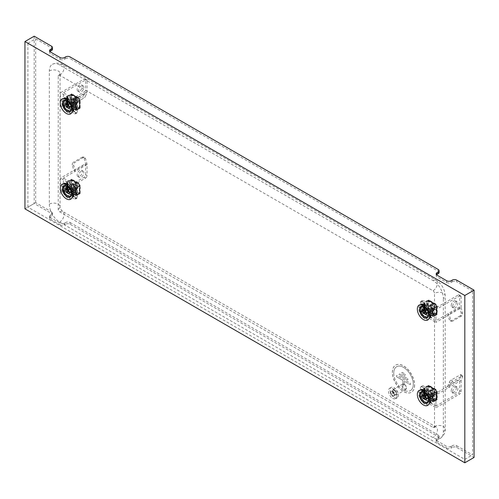 <?xml version="1.0" encoding="UTF-8"?>
<svg xmlns="http://www.w3.org/2000/svg" width="499" height="499" viewBox="0 0 499 499"><rect width="100%" height="100%" fill="white"/><g stroke="black" fill="none" stroke-linecap="round" stroke-linejoin="round"><path stroke-width="0.37" stroke-dasharray="2.5 1.87" d="M78.617 175.729A3.661 2.115 120 0 0 79.378 177.401A3.661 2.115 120 0 0 82.198 176.421A3.661 2.115 120 0 0 83.795 172.741A3.661 2.115 120 0 0 83.04 171.063A3.661 2.115 120 0 0 80.22 172.043A3.661 2.115 120 0 0 78.617 175.729M77.139 174.875A3.661 2.115 120 0 0 77.9 176.546A3.661 2.115 120 0 0 80.719 175.567A3.661 2.115 120 0 0 82.316 171.887A3.661 2.115 120 0 0 81.562 170.209A3.661 2.115 120 0 0 78.736 171.188A3.661 2.115 120 0 0 77.139 174.875M75.218 171.438L75.218 171.288A3.137 1.809 -120 0 0 75.087 170.483L73.702 165.3L72.311 165.082L73.74 170.433L75.218 171.288A3.137 1.809 -120 0 1 75.218 171.438L87.051 164.608L87.051 175.554L85.572 174.7A2.09 1.21 -60 0 1 84.088 177.264L60.435 190.924L60.435 178.118L85.572 163.603L85.572 174.7M84.088 177.264L85.572 178.118L63.392 190.924L63.392 178.118L75.218 171.288M85.572 178.118A2.09 1.21 120 0 0 87.051 175.554M63.392 190.924L75.96 198.178L77.439 197.323A2.09 1.21 60 0 1 77.002 198.278A2.09 1.21 60 0 1 75.96 198.178L75.96 188.784A2.09 1.21 -120 0 0 74.482 186.227L60.435 178.118M74.482 186.227L75.96 185.372L63.392 178.118M67.827 183.239L67.827 190.924L74.482 194.76L74.482 187.081L67.827 183.239L66.348 184.094L66.348 191.772L73.004 195.614L73.004 187.936L66.348 184.094M77.439 197.323L77.439 187.936L75.96 188.784A3.137 1.809 60 0 1 73.908 186.021A3.137 1.809 60 0 1 74.388 183.507A3.137 1.809 60 0 1 75.96 183.663L75.96 183.663A3.137 1.809 60 0 1 78.175 187.505A3.137 1.809 60 0 1 77.526 188.94A3.137 1.809 60 0 1 75.96 188.79M75.96 185.372A2.09 1.21 60 0 1 77.439 187.936M60.435 190.924L74.482 199.032A2.09 1.21 -120 0 0 75.524 199.132A2.09 1.21 -120 0 0 75.96 198.178L74.482 199.032M87.051 164.608A3.137 1.809 60 0 0 86.913 163.66L85.529 158.47A2.09 1.547 98.9 0 0 84.375 157.26A2.09 1.547 98.9 0 0 83.545 157.428L82.154 157.21A2.09 1.547 -81.1 0 1 82.99 157.042A2.09 1.547 -81.1 0 1 84.144 158.252L85.572 163.603M83.545 157.428L74.675 162.549A2.09 1.547 98.9 0 0 73.702 165.3M72.311 165.082A2.09 1.547 -81.1 0 1 73.284 162.331L74.675 162.549M82.154 157.21L73.284 162.331M74.482 194.76L73.004 195.614M79.285 184.306L79.285 193.693L71.151 189.002L71.151 179.609L79.285 184.306L75.96 186.227L75.96 195.614L67.827 190.924L66.348 191.772M74.482 187.081L73.004 187.936M71.893 105.345A2.614 1.509 -120 0 0 73.197 105.476A2.614 1.509 -120 0 0 73.603 103.38A2.614 1.509 -120 0 0 71.893 101.079A2.614 1.509 -120 0 0 70.584 100.948A2.614 1.509 -120 0 0 70.184 103.043A2.614 1.509 -120 0 0 71.893 105.345M75.218 103.424A2.614 1.509 -120 0 0 76.528 103.555A2.614 1.509 -120 0 0 76.927 101.459A2.614 1.509 -120 0 0 75.218 99.158A2.614 1.509 -120 0 0 73.914 99.027A2.614 1.509 -120 0 0 73.515 101.122A2.614 1.509 -120 0 0 75.218 103.424A2.614 1.509 60 0 1 73.515 101.122A2.614 1.509 60 0 1 73.914 99.027A2.614 1.509 60 0 1 75.218 99.158A2.614 1.509 60 0 1 76.927 101.459A2.614 1.509 60 0 1 76.528 103.555A2.614 1.509 60 0 1 75.218 103.424M75.96 100.867L75.96 110.254L67.827 105.557L67.827 96.17L75.96 100.867L79.285 98.945L79.285 108.333L75.96 110.254M79.285 108.333L71.151 103.636L67.827 105.557L74.482 109.4L74.482 101.715L67.827 97.879L67.827 105.557L66.348 106.412L73.004 110.254L73.004 102.569L66.348 98.727L66.348 106.412M71.151 103.636L71.151 94.249L67.827 96.17M71.151 94.249L79.285 98.945M75.592 103.212A2.614 1.509 -120 0 0 76.896 103.343A2.614 1.509 -120 0 0 77.295 101.247A2.614 1.509 -120 0 0 75.592 98.945A2.614 1.509 -120 0 0 74.282 98.814A2.614 1.509 -120 0 0 73.883 100.91A2.614 1.509 -120 0 0 75.592 103.212M79.877 100.436L76.921 102.145L76.921 110.086L79.877 108.377L79.877 100.436A1.048 0.605 0 0 0 80.183 100.012A1.048 0.605 0 0 0 79.877 99.582L79.877 107.522L79.029 107.029L79.029 107.759L72.149 103.786L72.149 103.062L71.301 102.569L71.301 94.635L72.149 95.122L72.149 94.398L79.029 98.365L79.029 99.095L79.877 99.582M79.509 100.224L76.553 101.933L76.553 109.867L79.509 108.164L79.509 99.794L79.509 107.734L78.655 107.248L78.655 107.971L71.781 103.998L71.781 103.274L70.933 102.782L70.933 94.847L71.781 95.334L71.781 94.61L78.655 98.577L78.655 99.307L79.509 99.794M71.301 102.569A1.048 0.605 180 0 0 69.823 102.569L66.866 104.279L66.866 96.338L69.823 94.635A1.048 0.605 0 0 1 71.301 94.635M70.191 102.782L67.234 104.491L67.234 96.55L70.191 94.847L70.191 102.782L70.933 102.782M79.029 99.095L78.655 99.307M79.029 107.029L78.655 107.248M72.149 103.062L71.781 103.274M72.149 95.122L71.781 95.334M71.781 103.998L71.413 104.64L78.287 108.607L78.655 107.971M72.149 103.786A1.048 0.605 -60 0 1 71.413 105.071L70.671 105.495L71.413 104.64M78.287 108.607L77.551 109.038L77.551 109.462L78.287 109.038A1.048 0.605 120 0 0 79.029 107.759M77.551 109.462L70.671 105.495M77.551 109.038L70.671 105.071M78.655 98.577L71.781 94.61M79.029 98.365A1.048 0.605 120 0 0 78.811 97.891A1.048 0.605 120 0 0 78.287 97.941L77.551 98.365L77.551 98.796L78.287 98.365M71.413 94.398L70.671 94.822L71.413 93.968A1.048 0.605 -60 0 1 71.937 93.918A1.048 0.605 -60 0 1 72.149 94.398M70.671 94.398L77.551 98.365M70.671 94.822L77.551 98.796M70.933 94.847L70.191 94.847M79.509 107.734L79.509 108.164M79.877 107.522A1.048 0.605 180 0 1 80.183 107.946A1.048 0.605 180 0 1 79.877 108.377M67.234 96.55L67.234 104.491M66.866 96.338A1.048 0.605 0 0 0 66.56 96.769A1.048 0.605 0 0 0 66.866 97.193L67.197 97.386L67.197 105.326A1.048 0.605 180 0 1 67.502 105.751A1.048 0.605 180 0 1 66.86 106.306A1.048 0.605 180 0 1 65.718 106.175L64.614 105.538L64.614 97.598L65.718 98.241A1.048 0.605 0 0 0 66.86 98.372A1.048 0.605 0 0 0 67.502 97.81A1.048 0.605 0 0 0 67.197 97.386M67.197 105.326L66.866 105.133A1.048 0.605 180 0 1 66.56 104.703A1.048 0.605 180 0 1 66.866 104.279M67.234 104.921L67.571 105.108A1.566 0.904 180 0 1 68.026 105.751A1.566 0.904 180 0 1 67.059 106.586A1.566 0.904 180 0 1 65.35 106.393L64.24 105.751L64.24 97.81L65.35 98.453A1.566 0.904 0 0 0 67.059 98.646A1.566 0.904 0 0 0 68.026 97.81A1.566 0.904 0 0 0 67.571 97.174L67.234 96.981M76.553 109.867L75.811 109.867L75.811 101.933L76.553 101.933M76.921 110.086A1.048 0.605 180 0 1 75.443 110.086L75.106 109.892L75.106 101.952A1.048 0.605 0 0 0 73.971 101.821A1.048 0.605 0 0 0 73.322 102.376A1.048 0.605 0 0 0 73.627 102.806L74.738 103.449L74.738 111.383L73.627 110.747A1.048 0.605 180 0 1 73.322 110.316A1.048 0.605 180 0 1 73.971 109.761A1.048 0.605 180 0 1 75.106 109.892M75.106 101.952L75.443 102.145A1.048 0.605 0 0 0 76.921 102.145M75.811 101.933L75.48 101.74A1.566 0.904 0 0 0 73.771 101.54A1.566 0.904 0 0 0 72.804 102.376A1.566 0.904 0 0 0 73.259 103.019L74.37 103.661L74.37 111.595L73.259 110.959A1.566 0.904 180 0 1 72.804 110.316A1.566 0.904 180 0 1 73.771 109.481A1.566 0.904 180 0 1 75.48 109.68L75.811 109.867M64.614 97.598L64.24 97.81M64.614 105.538L64.24 105.751M74.738 111.383L74.37 111.595M74.738 103.449L74.37 103.661M71.893 190.705A2.614 1.509 -120 0 0 73.197 190.836A2.614 1.509 -120 0 0 73.603 188.741A2.614 1.509 -120 0 0 71.893 186.439A2.614 1.509 -120 0 0 70.584 186.308A2.614 1.509 -120 0 0 70.184 188.404A2.614 1.509 -120 0 0 71.893 190.705M75.218 188.784A2.614 1.509 -120 0 0 76.528 188.915A2.614 1.509 -120 0 0 76.927 186.819A2.614 1.509 -120 0 0 75.218 184.518A2.614 1.509 -120 0 0 73.914 184.387A2.614 1.509 -120 0 0 73.515 186.483A2.614 1.509 -120 0 0 75.218 188.784A2.614 1.509 60 0 1 73.515 186.483A2.614 1.509 60 0 1 73.914 184.387A2.614 1.509 60 0 1 75.218 184.518A2.614 1.509 60 0 1 76.927 186.819A2.614 1.509 60 0 1 76.528 188.915A2.614 1.509 60 0 1 75.218 188.784M79.285 193.693L75.96 195.614M71.151 189.002L67.827 190.924L67.827 181.53L75.96 186.227M71.151 179.609L67.827 181.53M75.592 188.572A2.614 1.509 -120 0 0 76.896 188.703A2.614 1.509 -120 0 0 77.295 186.607A2.614 1.509 -120 0 0 75.592 184.306A2.614 1.509 -120 0 0 74.282 184.175A2.614 1.509 -120 0 0 73.883 186.27A2.614 1.509 -120 0 0 75.592 188.572M79.877 185.803L76.921 187.505L76.921 195.446L79.877 193.737L79.877 185.803A1.048 0.605 0 0 0 80.183 185.372A1.048 0.605 0 0 0 79.877 184.948L79.877 192.882L79.029 192.396L79.029 193.119L72.149 189.152L72.149 188.422L71.301 187.936L71.301 179.996L72.149 180.488L72.149 179.759L79.029 183.732L79.029 184.455L79.877 184.948M79.509 185.584L76.553 187.293L76.553 195.234L79.509 193.525L79.509 185.16L79.509 193.101L78.655 192.608L78.655 193.331L71.781 189.364L71.781 188.641L70.933 188.148L70.933 180.208L71.781 180.7L71.781 179.971L78.655 183.944L78.655 184.667L79.509 185.16M71.301 187.936A1.048 0.605 180 0 0 69.823 187.936L66.866 189.639L66.866 181.705L69.823 179.996A1.048 0.605 0 0 1 71.301 179.996M70.191 188.148L67.234 189.857L67.234 181.917L70.191 180.208L70.191 188.148L70.933 188.148M79.029 184.455L78.655 184.667M79.029 192.396L78.655 192.608M72.149 188.422L71.781 188.641M72.149 180.488L71.781 180.7M71.781 189.364L71.413 190.007L78.287 193.974L78.655 193.331M72.149 189.152A1.048 0.605 -60 0 1 71.413 190.431L70.671 190.855L71.413 190.007M78.287 193.974L77.551 194.398L77.551 194.828L78.287 194.398A1.048 0.605 120 0 0 79.029 193.119M77.551 194.828L70.671 190.855M77.551 194.398L70.671 190.431M78.655 183.944L71.781 179.971M79.029 183.732A1.048 0.605 120 0 0 78.811 183.252A1.048 0.605 120 0 0 78.287 183.301L77.551 183.732L77.551 184.156L78.287 183.732M71.413 179.759L70.671 180.189L71.413 179.334A1.048 0.605 -60 0 1 71.937 179.284A1.048 0.605 -60 0 1 72.149 179.759M70.671 179.759L77.551 183.732M70.671 180.189L77.551 184.156M70.933 180.208L70.191 180.208M79.509 193.101L79.509 193.525M79.877 192.882A1.048 0.605 180 0 1 80.183 193.313A1.048 0.605 180 0 1 79.877 193.737M67.234 181.917L67.234 189.857M66.866 181.705A1.048 0.605 0 0 0 66.56 182.129A1.048 0.605 0 0 0 66.866 182.553L67.197 182.746L67.197 190.687A1.048 0.605 180 0 1 67.502 191.111A1.048 0.605 180 0 1 66.86 191.672A1.048 0.605 180 0 1 65.718 191.541L64.614 190.899L64.614 182.958L65.718 183.601A1.048 0.605 0 0 0 66.86 183.732A1.048 0.605 0 0 0 67.502 183.177A1.048 0.605 0 0 0 67.197 182.746M67.197 190.687L66.866 190.493A1.048 0.605 180 0 1 66.56 190.069A1.048 0.605 180 0 1 66.866 189.639M67.234 190.281L67.571 190.475A1.566 0.904 180 0 1 68.026 191.111A1.566 0.904 180 0 1 67.059 191.953A1.566 0.904 180 0 1 65.35 191.753L64.24 191.111L64.24 183.177L65.35 183.813A1.566 0.904 0 0 0 67.059 184.012A1.566 0.904 0 0 0 68.026 183.177A1.566 0.904 0 0 0 67.571 182.534L67.234 182.341M76.553 195.234L75.811 195.234L75.811 187.293L76.553 187.293M76.921 195.446A1.048 0.605 180 0 1 75.443 195.446L75.106 195.252L75.106 187.312A1.048 0.605 0 0 0 73.971 187.181A1.048 0.605 0 0 0 73.322 187.743A1.048 0.605 0 0 0 73.627 188.167L74.738 188.809L74.738 196.749L73.627 196.107A1.048 0.605 180 0 1 73.322 195.683A1.048 0.605 180 0 1 73.971 195.121A1.048 0.605 180 0 1 75.106 195.252M75.106 187.312L75.443 187.505A1.048 0.605 0 0 0 76.921 187.505M75.811 187.293L75.48 187.1A1.566 0.904 0 0 0 73.771 186.907A1.566 0.904 0 0 0 72.804 187.743A1.566 0.904 0 0 0 73.259 188.379L74.37 189.021L74.37 196.962L73.259 196.319A1.566 0.904 180 0 1 72.804 195.683A1.566 0.904 180 0 1 73.771 194.841A1.566 0.904 180 0 1 75.48 195.04L75.811 195.234M64.614 182.958L64.24 183.177M64.614 190.899L64.24 191.111M74.738 196.749L74.37 196.962M74.738 188.809L74.37 189.021M78.617 90.363A3.661 2.115 120 0 0 79.378 92.041A3.661 2.115 120 0 0 82.198 91.061A3.661 2.115 120 0 0 83.795 87.375A3.661 2.115 120 0 0 83.04 85.703A3.661 2.115 120 0 0 80.22 86.683A3.661 2.115 120 0 0 78.617 90.363M77.139 89.508A3.661 2.115 120 0 0 77.9 91.186A3.661 2.115 120 0 0 80.719 90.207A3.661 2.115 120 0 0 82.316 86.52A3.661 2.115 120 0 0 81.562 84.849A3.661 2.115 120 0 0 78.736 85.828A3.661 2.115 120 0 0 77.139 89.508M75.218 98.727L63.392 105.557L75.96 112.811L77.439 111.963A2.09 1.21 60 0 1 77.002 112.917A2.09 1.21 60 0 1 75.96 112.811L74.482 113.666L60.435 105.557L73.74 97.879L72.311 101.584L73.702 102.969L75.087 99.376A3.137 1.809 -120 0 0 75.218 98.727L75.218 98.727A3.137 1.809 -120 0 0 75.218 98.577L87.051 91.747A3.137 1.809 60 0 1 86.913 92.552L85.529 96.139L84.144 94.754L85.572 91.049L73.74 97.879L75.218 98.577M60.435 105.557L60.435 92.752L84.088 79.098A2.09 1.21 -60 0 1 85.136 78.992A2.09 1.21 -60 0 1 85.572 79.952L85.572 91.049M87.051 80.801A2.09 1.21 120 0 0 86.614 79.846A2.09 1.21 120 0 0 85.572 79.952L87.051 80.801L87.051 91.747M63.392 105.557L63.392 92.752L85.572 79.952L84.088 79.098M74.482 113.666A2.09 1.21 -120 0 0 75.524 113.772A2.09 1.21 -120 0 0 75.96 112.811L75.96 103.424A2.09 1.21 -120 0 0 74.482 100.867L60.435 92.752M74.482 100.867L75.96 100.012L63.392 92.752M77.439 111.963L77.439 102.569L75.96 103.424A3.137 1.809 60 0 1 73.908 100.661A3.137 1.809 60 0 1 74.388 98.147A3.137 1.809 60 0 1 75.96 98.303L75.96 98.303A3.137 1.809 60 0 1 78.175 102.145A3.137 1.809 60 0 1 77.526 103.58A3.137 1.809 60 0 1 75.96 103.424M75.96 100.012A2.09 1.21 60 0 1 77.439 102.569M73.702 102.969A2.09 0.724 134.9 0 0 73.702 103.592A2.09 0.724 134.9 0 0 74.675 103.424L83.545 98.303A2.09 0.724 134.9 0 0 85.529 96.139M74.675 103.424L73.284 102.039L82.154 96.918L83.545 98.303M73.284 102.039A2.09 0.724 -45.1 0 1 72.318 102.208A2.09 0.724 -45.1 0 1 72.311 101.584M84.144 94.754A2.09 0.724 -45.1 0 1 82.154 96.918M74.482 109.4L73.004 110.254M67.827 97.879L66.348 98.727M74.482 101.715L73.004 102.569M69.118 191.51A4.341 2.507 60 0 1 70.521 192.402L70.796 192.377A4.341 2.507 60 0 1 71.606 191.192A4.341 2.507 60 0 1 71.638 191.173L71.638 190.805A4.341 2.507 60 0 1 70.796 188.628L70.521 188.285A4.341 2.507 60 0 1 69.673 187.936A4.341 2.507 60 0 1 68.831 187.312L68.556 187.331A4.341 2.507 60 0 1 67.745 188.516A4.341 2.507 60 0 1 67.708 188.535L67.708 188.903A4.341 2.507 60 0 1 68.014 189.477M69.417 187.443L69.417 187.443A3.137 1.809 60 0 1 71.631 191.285A3.137 1.809 60 0 1 70.983 192.72A3.137 1.809 60 0 1 69.417 192.564A3.137 1.809 60 0 1 67.365 189.801A3.137 1.809 60 0 1 67.845 187.287A3.137 1.809 60 0 1 69.417 187.443L67.639 186.42A5.645 3.262 60 0 1 71.631 193.331A5.645 3.262 60 0 1 70.465 195.92A5.645 3.262 60 0 1 67.639 195.639A5.645 3.262 60 0 1 63.953 190.662A5.645 3.262 60 0 1 64.82 186.139A5.645 3.262 60 0 1 67.639 186.42L69.417 187.443M76.328 183.882L76.328 183.882A2.614 1.509 60 0 1 78.175 187.081A2.614 1.509 60 0 1 76.328 188.148A2.614 1.509 60 0 1 74.482 184.948A2.614 1.509 60 0 1 76.328 183.882L75.96 183.663L76.328 183.882M67.858 186.776A5.645 3.262 60 0 1 71.432 192.97M69.118 106.15A4.341 2.507 60 0 1 70.521 107.035L70.796 107.011A4.341 2.507 60 0 1 71.606 105.832A4.341 2.507 60 0 1 71.638 105.813L71.638 105.445A4.341 2.507 60 0 1 70.796 103.268L70.521 102.919A4.341 2.507 60 0 1 69.673 102.569A4.341 2.507 60 0 1 68.831 101.946L68.556 101.971A4.341 2.507 60 0 1 67.745 103.15A4.341 2.507 60 0 1 67.708 103.174L67.708 103.543A4.341 2.507 60 0 1 68.014 104.116M69.417 102.083L69.417 102.083A3.137 1.809 60 0 1 71.631 105.919A3.137 1.809 60 0 1 70.983 107.36A3.137 1.809 60 0 1 69.417 107.204A3.137 1.809 60 0 1 67.365 104.441A3.137 1.809 60 0 1 67.845 101.927A3.137 1.809 60 0 1 69.417 102.083L67.639 101.054A5.645 3.262 60 0 1 71.631 107.971A5.645 3.262 60 0 1 70.465 110.553A5.645 3.262 60 0 1 67.639 110.273A5.645 3.262 60 0 1 63.953 105.301A5.645 3.262 60 0 1 64.82 100.773A5.645 3.262 60 0 1 67.639 101.054L69.417 102.083M76.328 98.515L76.328 98.515A2.614 1.509 60 0 1 78.175 101.715A2.614 1.509 60 0 1 76.328 102.782A2.614 1.509 60 0 1 74.482 99.582A2.614 1.509 60 0 1 76.328 98.515L75.96 98.303L76.328 98.515M67.858 101.416A5.645 3.262 60 0 1 71.432 107.603M426.177 397.659A4.341 2.507 60 0 1 426.739 397.921A4.341 2.507 60 0 1 427.581 398.545L427.855 398.52A4.341 2.507 60 0 1 428.666 397.341A4.341 2.507 60 0 1 428.703 397.323L428.703 396.954A4.341 2.507 60 0 1 427.855 394.778L427.581 394.435A4.341 2.507 60 0 1 425.89 393.455L425.616 393.48A4.341 2.507 60 0 1 424.811 394.665A4.341 2.507 60 0 1 424.774 394.684L424.774 395.052A4.341 2.507 60 0 1 425.079 395.626M426.477 398.713A3.137 1.809 60 0 1 424.431 395.95A3.137 1.809 60 0 1 424.911 393.437A3.137 1.809 60 0 1 426.477 393.592L424.705 392.563A5.645 3.262 60 0 1 424.705 392.57A5.645 3.262 60 0 1 428.697 399.481A5.645 3.262 60 0 1 427.524 402.063A5.645 3.262 60 0 1 424.705 401.789A5.645 3.262 60 0 1 421.019 396.811A5.645 3.262 60 0 1 421.88 392.289A5.645 3.262 60 0 1 424.705 392.563L426.477 393.592A3.137 1.809 60 0 1 428.697 397.435A3.137 1.809 60 0 1 428.048 398.869A3.137 1.809 60 0 1 426.477 398.713M433.02 394.934A3.137 1.809 60 0 1 430.974 392.17A3.137 1.809 60 0 1 431.454 389.657A3.137 1.809 60 0 1 433.02 389.813L433.02 389.813A3.137 1.809 60 0 1 435.24 393.655A3.137 1.809 60 0 1 434.592 395.089A3.137 1.809 60 0 1 433.02 394.934M433.388 394.297A2.614 1.509 60 0 1 431.541 391.091A2.614 1.509 60 0 1 433.388 390.025L433.02 389.813L433.388 390.025A2.614 1.509 60 0 1 435.24 393.231A2.614 1.509 60 0 1 433.388 394.297M424.917 392.925A5.645 3.262 60 0 1 428.491 399.119M428.953 307.228A2.614 1.509 -120 0 0 427.649 307.097A2.614 1.509 -120 0 0 427.25 309.193A2.614 1.509 -120 0 0 428.953 311.495A2.614 1.509 -120 0 0 430.263 311.626A2.614 1.509 -120 0 0 430.662 309.53A2.614 1.509 -120 0 0 428.953 307.228M432.284 305.307A2.614 1.509 -120 0 0 430.974 305.176A2.614 1.509 -120 0 0 430.575 307.272A2.614 1.509 -120 0 0 432.284 309.573A2.614 1.509 -120 0 0 433.587 309.704A2.614 1.509 -120 0 0 433.987 307.609A2.614 1.509 -120 0 0 432.284 305.307A2.614 1.509 60 0 1 433.987 307.609A2.614 1.509 60 0 1 433.587 309.704A2.614 1.509 60 0 1 432.284 309.573A2.614 1.509 60 0 1 430.575 307.272A2.614 1.509 60 0 1 430.974 305.176A2.614 1.509 60 0 1 432.284 305.307M428.217 309.785L428.217 300.398L436.351 305.089L436.351 314.482L428.217 309.785L424.892 311.707L424.892 302.319L433.02 307.01L433.02 316.403L424.892 311.707L431.541 315.549L431.541 307.864L424.892 304.022L424.892 311.707L423.408 312.561L430.063 316.403L430.063 308.719L423.408 304.877L423.408 312.561M428.217 300.398L424.892 302.319M436.351 305.089L433.02 307.01M436.351 314.482L433.02 316.403M432.652 305.089A2.614 1.509 -120 0 0 431.342 304.964A2.614 1.509 -120 0 0 430.943 307.053A2.614 1.509 -120 0 0 432.652 309.361A2.614 1.509 -120 0 0 433.955 309.486A2.614 1.509 -120 0 0 434.361 307.396A2.614 1.509 -120 0 0 432.652 305.089M426.888 308.719L423.925 310.428L423.925 302.488L426.888 300.778L426.888 308.719A1.048 0.605 180 0 1 428.367 308.719L428.367 300.778L429.215 301.271L429.215 300.548L436.089 304.515L436.089 305.238L436.937 305.731L436.937 313.671L436.089 313.179L436.089 313.902L429.215 309.935L429.215 309.212L428.367 308.719M427.256 308.931L424.3 310.64L424.3 302.7L427.256 300.991L427.256 308.931L427.992 308.931L427.992 300.991L428.847 301.483L428.847 300.76L435.721 304.727L435.721 305.457L436.569 305.943L436.569 313.883L435.721 313.391L435.721 314.121L428.847 310.147L428.847 309.424L427.992 308.931M437.243 306.155A1.048 0.605 -0 0 1 436.937 306.586L433.98 308.295L433.98 316.229L436.937 314.526A1.048 0.605 180 0 0 437.243 314.096L437.243 306.155A1.048 0.605 -0 0 0 436.937 305.731M436.569 306.374L433.612 308.076L433.612 316.017L436.569 314.308L436.569 305.943M429.215 309.212L428.847 309.424M429.215 301.271L428.847 301.483M436.089 305.238L435.721 305.457M436.089 313.179L435.721 313.391M435.721 304.727L428.847 300.76M436.089 304.515A1.048 0.605 120 0 0 435.87 304.034A1.048 0.605 120 0 0 435.353 304.091L434.61 304.515L434.61 304.939L435.353 304.515M428.473 300.548L427.737 300.972L428.473 300.117A1.048 0.605 -60 0 1 428.997 300.067A1.048 0.605 -60 0 1 429.215 300.548M427.737 300.548L434.61 304.515M427.737 300.972L434.61 304.939M428.847 310.147L428.473 310.79L435.353 314.757L435.721 314.121M429.215 309.935A1.048 0.605 -60 0 1 428.473 311.214L427.737 311.644L428.473 310.79M435.353 314.757L434.61 315.187L434.61 315.611L435.353 315.187A1.048 0.605 120 0 0 436.089 313.902M434.61 315.611L427.737 311.644M434.61 315.187L427.737 311.214M436.569 313.883L436.569 314.308M436.937 313.671A1.048 0.605 180 0 1 437.243 314.096M427.992 300.991L427.256 300.991M428.367 300.778A1.048 0.605 -0 0 0 426.888 300.778M433.612 316.017L432.876 316.017L432.876 308.076L433.612 308.076M433.98 316.229A1.048 0.605 180 0 1 432.502 316.229L432.171 316.042L432.171 308.101A1.048 0.605 -0 0 0 431.03 307.97A1.048 0.605 -0 0 0 430.388 308.525A1.048 0.605 -0 0 0 430.693 308.956L431.803 309.592L431.803 317.532L430.693 316.89A1.048 0.605 180 0 1 430.388 316.466A1.048 0.605 180 0 1 431.03 315.911A1.048 0.605 180 0 1 432.171 316.042M432.171 308.101L432.502 308.295A1.048 0.605 -0 0 0 433.98 308.295M432.876 308.076L432.539 307.889A1.566 0.904 -0 0 0 430.83 307.69A1.566 0.904 -0 0 0 429.864 308.525A1.566 0.904 -0 0 0 430.325 309.168L431.429 309.804L431.429 317.744L430.325 317.108A1.566 0.904 180 0 1 429.864 316.466A1.566 0.904 180 0 1 430.83 315.63A1.566 0.904 180 0 1 432.539 315.823L432.876 316.017M424.3 302.7L424.3 310.64M423.925 302.488A1.048 0.605 -0 0 0 423.62 302.912A1.048 0.605 -0 0 0 423.925 303.342L424.262 303.535L424.262 311.47A1.048 0.605 180 0 1 424.568 311.9A1.048 0.605 180 0 1 423.919 312.455A1.048 0.605 180 0 1 422.784 312.324L421.674 311.688L421.674 303.748L422.784 304.384A1.048 0.605 -0 0 0 423.919 304.515A1.048 0.605 -0 0 0 424.568 303.96A1.048 0.605 -0 0 0 424.262 303.535M424.262 311.47L423.925 311.282A1.048 0.605 180 0 1 423.62 310.852A1.048 0.605 180 0 1 423.925 310.428M424.3 311.064L424.63 311.257A1.566 0.904 180 0 1 425.092 311.9A1.566 0.904 180 0 1 424.119 312.736A1.566 0.904 180 0 1 422.41 312.536L421.306 311.9L421.306 303.96L422.41 304.602A1.566 0.904 -0 0 0 424.119 304.795A1.566 0.904 -0 0 0 425.092 303.96A1.566 0.904 -0 0 0 424.63 303.317L424.3 303.13M431.803 317.532L431.429 317.744M431.803 309.592L431.429 309.804M421.674 303.748L421.306 303.96M421.674 311.688L421.306 311.9M451.208 390.836A3.661 2.115 -60 0 1 452.805 387.155A3.661 2.115 -60 0 1 455.624 386.176A3.661 2.115 -60 0 1 456.379 387.848A3.661 2.115 -60 0 1 454.782 391.534A3.661 2.115 -60 0 1 451.963 392.513A3.661 2.115 -60 0 1 451.208 390.836M452.687 391.69A3.661 2.115 -60 0 1 454.283 388.01A3.661 2.115 -60 0 1 457.103 387.031A3.661 2.115 -60 0 1 457.857 388.702A3.661 2.115 -60 0 1 456.261 392.389A3.661 2.115 -60 0 1 453.441 393.368A3.661 2.115 -60 0 1 452.687 391.69M420.451 387.679L420.451 397.067A2.09 1.21 -120 0 0 421.929 399.63L423.408 398.776A2.09 1.21 60 0 1 421.929 396.218L421.929 386.825A2.09 1.21 -120 0 0 420.888 386.725A2.09 1.21 -120 0 0 420.451 387.679L421.929 386.825A2.09 1.21 60 0 1 422.366 385.87A2.09 1.21 60 0 1 423.408 385.97L421.929 386.825L435.976 394.934L449.287 387.255L450.716 383.55L449.325 382.159L447.94 385.752A3.137 1.809 -120 0 0 447.809 386.401L447.809 386.401A3.137 1.809 -120 0 0 447.809 386.55L459.635 379.72A3.137 1.809 60 0 1 459.766 378.922L461.151 375.329L462.542 376.72L461.113 380.425L449.287 387.255L447.809 386.55M447.809 386.401L435.976 393.231L435.976 406.03L458.157 393.231L459.635 394.079A2.09 1.21 120 0 0 461.113 391.522L461.113 380.425M435.976 394.934L435.976 407.739L459.635 394.079M461.113 391.522L459.635 390.667L459.635 379.72M459.635 390.667A2.09 1.21 -60 0 1 458.157 393.231M421.929 399.63L435.976 407.739M423.408 398.776L435.976 406.03M431.541 400.909L431.541 393.231L424.892 389.388L424.892 397.067L431.541 400.909L430.063 401.764L430.063 394.079L423.408 390.243L423.408 397.921L430.063 401.764M435.976 393.231L423.408 385.97M449.325 382.159A2.09 0.724 -45.1 0 1 451.308 379.995L460.178 374.874A2.09 0.724 -45.1 0 1 461.151 374.705A2.09 0.724 -45.1 0 1 461.151 375.329M451.308 379.995L452.699 381.379L461.569 376.258L460.178 374.874M452.699 381.379A2.09 0.724 134.9 0 0 450.716 383.55M462.542 376.72A2.09 0.724 134.9 0 0 462.542 376.09A2.09 0.724 134.9 0 0 461.569 376.258M424.892 389.388L423.408 390.243M431.541 393.231L430.063 394.079M428.217 395.146L428.217 385.758L436.351 390.455L436.351 399.842L428.217 395.146L423.408 397.921M451.208 305.475A3.661 2.115 -60 0 1 452.805 301.795A3.661 2.115 -60 0 1 455.624 300.81A3.661 2.115 -60 0 1 456.379 302.488A3.661 2.115 -60 0 1 454.782 306.168A3.661 2.115 -60 0 1 451.963 307.153A3.661 2.115 -60 0 1 451.208 305.475M452.687 306.33A3.661 2.115 -60 0 1 454.283 302.644A3.661 2.115 -60 0 1 457.103 301.664A3.661 2.115 -60 0 1 457.857 303.342A3.661 2.115 -60 0 1 456.261 307.022A3.661 2.115 -60 0 1 453.441 308.002A3.661 2.115 -60 0 1 452.687 306.33M447.809 313.69L447.809 313.84A3.137 1.809 -120 0 0 447.94 314.644L449.325 319.828L450.716 320.046L449.287 314.694L447.809 313.84A3.137 1.809 -120 0 1 447.809 313.69L459.635 306.86L459.635 295.913L435.976 309.573L435.976 322.379L461.113 307.864L461.113 296.768A2.09 1.21 120 0 0 460.677 295.813A2.09 1.21 120 0 0 459.635 295.913L461.113 296.768M458.157 295.059A2.09 1.21 -60 0 1 459.199 294.959A2.09 1.21 -60 0 1 459.635 295.913L458.157 295.059L435.976 307.864L435.976 320.67L447.809 313.84M435.976 309.573L421.929 301.465A2.09 1.21 -120 0 0 420.888 301.359A2.09 1.21 -120 0 0 420.451 302.319L420.451 311.707A2.09 1.21 -120 0 0 421.929 314.27L435.976 322.379M421.929 314.27L423.408 313.416L435.976 320.67M420.451 302.319L421.929 301.465A2.09 1.21 60 0 1 422.366 300.504A2.09 1.21 60 0 1 423.408 300.61L421.929 301.465L421.929 310.852L420.451 311.707M435.976 307.864L423.408 300.61M423.408 313.416A2.09 1.21 60 0 1 421.929 310.852M459.635 306.86A3.137 1.809 60 0 0 459.766 307.814L461.151 313.004A2.09 1.547 -81.1 0 1 460.178 315.748L461.569 315.967A2.09 1.547 98.9 0 0 462.542 313.222L461.113 307.864M460.178 315.748L451.308 320.876A2.09 1.547 -81.1 0 1 450.478 321.044A2.09 1.547 -81.1 0 1 449.325 319.828M450.716 320.046A2.09 1.547 98.9 0 0 451.869 321.262A2.09 1.547 98.9 0 0 452.699 321.094L451.308 320.876M461.569 315.967L452.699 321.094M424.892 304.022L423.408 304.877M431.541 307.864L430.063 308.719M431.541 315.549L430.063 316.403M428.953 392.588A2.614 1.509 -120 0 0 427.649 392.457A2.614 1.509 -120 0 0 427.25 394.553A2.614 1.509 -120 0 0 428.953 396.855A2.614 1.509 -120 0 0 430.263 396.986A2.614 1.509 -120 0 0 430.662 394.89A2.614 1.509 -120 0 0 428.953 392.588M432.284 390.667A2.614 1.509 -120 0 0 430.974 390.536A2.614 1.509 -120 0 0 430.575 392.632A2.614 1.509 -120 0 0 432.284 394.934A2.614 1.509 -120 0 0 433.587 395.065A2.614 1.509 -120 0 0 433.987 392.969A2.614 1.509 -120 0 0 432.284 390.667A2.614 1.509 60 0 1 433.987 392.969A2.614 1.509 60 0 1 433.587 395.065A2.614 1.509 60 0 1 432.284 394.934A2.614 1.509 60 0 1 430.575 392.632A2.614 1.509 60 0 1 430.974 390.536A2.614 1.509 60 0 1 432.284 390.667M424.892 397.067L424.892 387.679L433.02 392.376L433.02 401.764L424.892 397.067M428.217 385.758L424.892 387.679M436.351 390.455L433.02 392.376M436.351 399.842L433.02 401.764M432.652 390.455A2.614 1.509 -120 0 0 431.342 390.324A2.614 1.509 -120 0 0 430.943 392.42A2.614 1.509 -120 0 0 432.652 394.721A2.614 1.509 -120 0 0 433.955 394.852A2.614 1.509 -120 0 0 434.361 392.757A2.614 1.509 -120 0 0 432.652 390.455M426.888 394.079L423.925 395.788L423.925 387.848L426.888 386.145L426.888 394.079A1.048 0.605 180 0 1 428.367 394.079L428.367 386.145L429.215 386.631L429.215 385.908L436.089 389.875L436.089 390.605L436.937 391.091L436.937 399.032L436.089 398.539L436.089 399.269L429.215 395.295L429.215 394.572L428.367 394.079M427.256 394.297L424.3 396L424.3 388.066L427.256 386.357L427.256 394.297L427.992 394.297L427.992 386.357L428.847 386.85L428.847 386.12L435.721 390.093L435.721 390.817L436.569 391.31L436.569 399.244L435.721 398.757L435.721 399.481L428.847 395.514L428.847 394.784L427.992 394.297M437.243 391.522A1.048 0.605 0 0 1 436.937 391.946L433.98 393.655L433.98 401.595L436.937 399.886A1.048 0.605 180 0 0 437.243 399.462L437.243 391.522A1.048 0.605 0 0 0 436.937 391.091M436.569 391.734L433.612 393.443L433.612 401.383L436.569 399.674L436.569 391.31M429.215 394.572L428.847 394.784M429.215 386.631L428.847 386.85M436.089 390.605L435.721 390.817M436.089 398.539L435.721 398.757M435.721 390.093L428.847 386.12M436.089 389.875A1.048 0.605 120 0 0 435.87 389.401A1.048 0.605 120 0 0 435.353 389.451L434.61 389.875L434.61 390.305L435.353 389.875M428.473 385.908L427.737 386.332L428.473 385.484A1.048 0.605 -60 0 1 428.997 385.428A1.048 0.605 -60 0 1 429.215 385.908M427.737 385.908L434.61 389.875M427.737 386.332L434.61 390.305M428.847 395.514L428.473 396.15L435.353 400.123L435.721 399.481M429.215 395.295A1.048 0.605 -60 0 1 428.473 396.58L427.737 397.004L428.473 396.15M435.353 400.123L434.61 400.547L434.61 400.978L435.353 400.547A1.048 0.605 120 0 0 436.089 399.269M434.61 400.978L427.737 397.004M434.61 400.547L427.737 396.58M436.569 399.244L436.569 399.674M436.937 399.032A1.048 0.605 180 0 1 437.243 399.462M427.992 386.357L427.256 386.357M428.367 386.145A1.048 0.605 0 0 0 426.888 386.145M433.612 401.383L432.876 401.383L432.876 393.443L433.612 393.443M433.98 401.595A1.048 0.605 180 0 1 432.502 401.595L432.171 401.402L432.171 393.462A1.048 0.605 0 0 0 431.03 393.331A1.048 0.605 0 0 0 430.388 393.892A1.048 0.605 0 0 0 430.693 394.316L431.803 394.959L431.803 402.893L430.693 402.256A1.048 0.605 180 0 1 430.388 401.826A1.048 0.605 180 0 1 431.03 401.271A1.048 0.605 180 0 1 432.171 401.402M432.171 393.462L432.502 393.655A1.048 0.605 0 0 0 433.98 393.655M432.876 393.443L432.539 393.249A1.566 0.904 0 0 0 430.83 393.056A1.566 0.904 0 0 0 429.864 393.892A1.566 0.904 0 0 0 430.325 394.528L431.429 395.171L431.429 403.111L430.325 402.468A1.566 0.904 180 0 1 429.864 401.826A1.566 0.904 180 0 1 430.83 400.99A1.566 0.904 180 0 1 432.539 401.19L432.876 401.383M424.3 388.066L424.3 396M423.925 387.848A1.048 0.605 0 0 0 423.62 388.278A1.048 0.605 0 0 0 423.925 388.702L424.262 388.896L424.262 396.836A1.048 0.605 180 0 1 424.568 397.26A1.048 0.605 180 0 1 423.919 397.822A1.048 0.605 180 0 1 422.784 397.691L421.674 397.048L421.674 389.108L422.784 389.75A1.048 0.605 0 0 0 423.919 389.881A1.048 0.605 0 0 0 424.568 389.32A1.048 0.605 0 0 0 424.262 388.896M424.262 396.836L423.925 396.643A1.048 0.605 180 0 1 423.62 396.218A1.048 0.605 180 0 1 423.925 395.788M424.3 396.431L424.63 396.624A1.566 0.904 180 0 1 425.092 397.26A1.566 0.904 180 0 1 424.119 398.096A1.566 0.904 180 0 1 422.41 397.903L421.306 397.26L421.306 389.32L422.41 389.962A1.566 0.904 0 0 0 424.119 390.162A1.566 0.904 0 0 0 425.092 389.32A1.566 0.904 0 0 0 424.63 388.684L424.3 388.49M431.803 402.893L431.429 403.111M431.803 394.959L431.429 395.171M421.674 389.108L421.306 389.32M421.674 397.048L421.306 397.26M426.177 312.299A4.341 2.507 60 0 1 426.739 312.561A4.341 2.507 60 0 1 427.581 313.185L427.855 313.16A4.341 2.507 60 0 1 428.666 311.981A4.341 2.507 60 0 1 428.703 311.956L428.703 311.588A4.341 2.507 60 0 1 427.855 309.411L427.581 309.068A4.341 2.507 60 0 1 425.89 308.095L425.616 308.12A4.341 2.507 60 0 1 424.811 309.299A4.341 2.507 60 0 1 424.774 309.324L424.774 309.692A4.341 2.507 60 0 1 425.079 310.259M426.477 313.347A3.137 1.809 60 0 1 424.431 310.584A3.137 1.809 60 0 1 424.911 308.07A3.137 1.809 60 0 1 426.477 308.226L424.705 307.203A5.645 3.262 60 0 1 428.697 314.121A5.645 3.262 60 0 1 427.524 316.703A5.645 3.262 60 0 1 424.705 316.422A5.645 3.262 60 0 1 421.019 311.451A5.645 3.262 60 0 1 421.88 306.922A5.645 3.262 60 0 1 424.705 307.203L426.477 308.226A3.137 1.809 60 0 1 428.697 312.068A3.137 1.809 60 0 1 428.048 313.503A3.137 1.809 60 0 1 426.477 313.347M433.02 309.573A3.137 1.809 60 0 1 430.974 306.81A3.137 1.809 60 0 1 431.454 304.296A3.137 1.809 60 0 1 433.02 304.452L433.02 304.452A3.137 1.809 60 0 1 435.24 308.295A3.137 1.809 60 0 1 434.592 309.729A3.137 1.809 60 0 1 433.02 309.573M433.388 308.931A2.614 1.509 60 0 1 431.541 305.731A2.614 1.509 60 0 1 433.388 304.664L433.02 304.452L433.388 304.664A2.614 1.509 60 0 1 435.24 307.864A2.614 1.509 60 0 1 433.388 308.931M424.917 307.565A5.645 3.262 60 0 1 428.491 313.752M414.625 385.066A15.681 9.057 60 0 1 411.382 392.245A15.681 9.057 60 0 1 399.294 388.047A15.681 9.057 60 0 1 392.451 372.26A15.681 9.057 60 0 1 395.701 365.087A15.681 9.057 60 0 1 407.783 369.285A15.681 9.057 60 0 1 414.625 385.066M414.538 385.116A15.681 9.057 60 0 1 411.295 392.295A15.681 9.057 60 0 1 399.206 388.097A15.681 9.057 60 0 1 392.364 372.316A15.681 9.057 60 0 1 395.607 365.137A15.681 9.057 60 0 1 407.695 369.335A15.681 9.057 60 0 1 414.538 385.116M413.291 384.305A13.797 7.965 -120 0 0 407.265 370.414A13.797 7.965 -120 0 0 396.63 366.715A13.797 7.965 -120 0 0 393.773 373.034A13.797 7.965 60 0 1 396.636 366.715A13.797 7.965 60 0 1 407.271 370.414A13.797 7.965 60 0 1 413.297 384.299A13.797 7.965 60 0 1 410.44 390.617A13.797 7.965 -120 0 0 413.291 384.305M399.156 374.431A0.942 0.543 60 0 1 399.35 374.001A0.942 0.543 60 0 1 399.824 374.044L399.818 374.05A0.942 0.543 60 0 0 399.343 374.001L399.343 374.001A0.942 0.543 60 0 0 399.15 374.431A0.942 0.543 60 0 0 399.818 375.585A0.942 0.543 60 0 1 399.156 374.431M404.595 375.26L402.487 374.044A0.942 0.543 60 0 1 401.82 372.89A0.942 0.543 60 0 1 402.013 372.46A0.942 0.543 60 0 1 402.487 372.51L404.589 373.732A0.942 0.543 60 0 1 405.2 374.562A0.942 0.543 60 0 1 405.057 375.31A0.942 0.543 60 0 1 404.589 375.267L402.475 374.05A0.942 0.543 60 0 1 401.814 372.896A0.942 0.543 60 0 1 402.007 372.466A0.942 0.543 60 0 1 402.475 372.51L404.595 373.726A0.942 0.543 60 0 1 405.207 374.556A0.942 0.543 60 0 1 405.063 375.31A0.942 0.543 60 0 1 404.595 375.26L404.589 375.267M397.154 377.119L402.868 380.419L397.154 377.119A0.942 0.543 60 0 1 396.487 375.972A0.942 0.543 60 0 1 396.693 375.535A0.942 0.543 60 0 1 397.16 375.579L409.916 382.945A0.942 0.543 60 0 1 410.534 383.775A0.942 0.543 60 0 1 410.39 384.529A0.942 0.543 60 0 1 409.916 384.48L404.196 381.186L404.196 384.685A0.942 0.543 -120 0 1 404.003 385.116A0.942 0.543 -120 0 0 404.202 384.685L404.196 381.186L409.916 384.48M397.16 377.119A0.942 0.543 60 0 1 396.499 375.965A0.942 0.543 60 0 1 396.686 375.541A0.942 0.543 60 0 1 397.154 375.585L409.91 382.951A0.942 0.543 60 0 1 410.527 383.781A0.942 0.543 60 0 1 410.378 384.529A0.942 0.543 60 0 1 409.91 384.486M404.558 384.48L404.558 384.48A2.614 1.509 60 0 1 406.411 387.679A2.614 1.509 60 0 1 404.558 388.746A2.614 1.509 60 0 1 402.712 385.546A2.614 1.509 60 0 1 404.558 384.48L404.19 384.267A3.137 1.809 -120 0 0 402.624 384.111A3.137 1.809 -120 0 0 402.144 386.625A3.137 1.809 -120 0 0 404.19 389.388A3.137 1.809 -120 0 0 405.756 389.544A3.137 1.809 -120 0 0 406.411 388.103A3.137 1.809 -120 0 0 404.19 384.267L404.558 384.48M394.952 394.721A3.137 1.809 -120 0 0 396.518 394.877A3.137 1.809 -120 0 0 396.998 392.364A3.137 1.809 -120 0 0 394.952 389.6A3.137 1.809 -120 0 0 393.38 389.445A3.137 1.809 -120 0 0 392.732 390.879A3.137 1.809 -120 0 0 394.952 394.721L394.578 394.509A2.614 1.509 -120 0 0 395.888 394.64A2.614 1.509 -120 0 0 396.287 392.545A2.614 1.509 -120 0 0 394.578 390.243A2.614 1.509 -120 0 0 393.274 390.112A2.614 1.509 -120 0 0 392.732 391.31A2.614 1.509 -120 0 0 394.578 394.509L394.952 394.721M394.21 394.721A2.614 1.509 -120 0 0 395.52 394.852A2.614 1.509 -120 0 0 395.919 392.757A2.614 1.509 -120 0 0 394.21 390.455A2.614 1.509 -120 0 0 392.9 390.324A2.614 1.509 -120 0 0 392.501 392.42A2.614 1.509 -120 0 0 394.21 394.721M394.21 397.497A6.013 3.468 -120 0 0 397.216 397.797A6.013 3.468 -120 0 0 398.14 392.975A6.013 3.468 -120 0 0 394.21 387.679A6.013 3.468 -120 0 0 391.204 387.38A6.013 3.468 -120 0 0 390.28 392.202A6.013 3.468 -120 0 0 394.21 397.497M392.732 398.352A6.013 3.468 -120 0 0 395.738 398.645A6.013 3.468 -120 0 0 396.661 393.83A6.013 3.468 -120 0 0 392.732 388.534A6.013 3.468 -120 0 0 389.725 388.234A6.013 3.468 -120 0 0 388.802 393.05A6.013 3.468 -120 0 0 392.732 398.352M392.732 395.701A2.769 1.597 -120 0 0 394.116 395.838A2.769 1.597 -120 0 0 394.541 393.624A2.769 1.597 -120 0 0 392.732 391.179A2.769 1.597 -120 0 0 391.347 391.041A2.769 1.597 -120 0 0 390.923 393.262A2.769 1.597 -120 0 0 392.732 395.701M392.364 391.391A2.769 1.597 60 0 1 394.173 393.836A2.769 1.597 60 0 1 393.748 396.056A2.769 1.597 60 0 1 392.364 395.919A2.769 1.597 60 0 1 390.555 393.474A2.769 1.597 60 0 1 390.979 391.253A2.769 1.597 60 0 1 392.364 391.391M422.672 308.363A5.657 3.268 -120 0 0 426.676 315.299A5.657 3.268 -120 0 0 430.674 312.985L430.674 314.8A7.878 4.547 60 0 1 425.104 318.013A7.878 4.547 60 0 1 419.534 308.363A7.878 4.547 60 0 1 425.104 305.151L425.104 305.151A7.878 4.547 60 0 1 430.674 314.8C430.325 310.715 428.466 307.496 425.104 305.151L426.676 306.055A5.657 3.268 -120 0 0 422.672 308.363L422.672 309.573A4.179 2.414 -120 0 0 425.628 314.694A4.179 2.414 -120 0 0 428.585 312.985L428.585 314.8A6.4 3.693 60 0 0 424.063 306.96L425.628 307.864A4.179 2.414 -120 0 0 422.672 309.573M428.585 312.985A4.179 2.414 -120 0 0 425.628 307.864M422.672 393.73A5.657 3.268 -120 0 0 426.676 400.66A5.657 3.268 -120 0 0 430.674 398.352L430.674 400.161A7.878 4.547 60 0 1 425.104 403.379A7.878 4.547 60 0 1 419.534 393.73A7.878 4.547 60 0 1 425.104 390.511L425.104 390.511A7.878 4.547 60 0 1 430.674 400.161C430.325 396.075 428.466 392.856 425.104 390.511L426.676 391.416A5.657 3.268 -120 0 0 422.672 393.73L422.672 394.934A4.179 2.414 -120 0 0 425.628 400.055A4.179 2.414 -120 0 0 428.585 398.352L428.585 400.161A6.4 3.693 60 0 0 424.063 392.32L425.628 393.231A4.179 2.414 -120 0 0 422.672 394.934M428.585 398.352A4.179 2.414 -120 0 0 425.628 393.231M65.612 102.22A5.657 3.268 -120 0 0 69.611 109.15A5.657 3.268 -120 0 0 73.615 106.836L73.615 108.651A7.878 4.547 60 0 1 68.045 111.863A7.878 4.547 60 0 1 62.475 102.22A7.878 4.547 60 0 1 68.045 99.002L68.045 99.002A7.878 4.547 60 0 1 73.615 108.651C73.259 104.565 71.407 101.347 68.045 99.002L69.611 99.906A5.657 3.268 -120 0 0 65.612 102.22L65.612 103.424A4.179 2.414 -120 0 0 68.569 108.545A4.179 2.414 -120 0 0 71.525 106.836L71.525 108.651A6.4 3.693 60 0 0 66.997 100.81L68.569 101.715A4.179 2.414 -120 0 0 65.612 103.424M71.525 106.836A4.179 2.414 -120 0 0 68.569 101.715M65.612 187.58A5.657 3.268 -120 0 0 69.611 194.51A5.657 3.268 -120 0 0 73.615 192.202L73.615 194.011A7.878 4.547 60 0 1 68.045 197.23A7.878 4.547 60 0 1 62.475 187.58A7.878 4.547 60 0 1 68.045 184.362L68.045 184.362A7.878 4.547 60 0 1 73.615 194.011C73.259 189.926 71.407 186.713 68.045 184.362L69.611 185.266A5.657 3.268 -120 0 0 65.612 187.58L65.612 188.784A4.179 2.414 -120 0 0 68.569 193.911A4.179 2.414 -120 0 0 71.525 192.202L71.525 194.011A6.4 3.693 60 0 0 66.997 186.177L68.569 187.081A4.179 2.414 -120 0 0 65.612 188.784M71.525 192.202A4.179 2.414 -120 0 0 68.569 187.081M27.907 207.141L27.907 43.245L464.812 295.489L464.812 459.386L27.907 207.141L35.672 202.656L51.565 211.838L51.565 213.541A3.137 1.809 180 0 1 52.482 214.826A3.137 1.809 180 0 1 51.565 216.104L51.565 214.395L50.455 215.038L50.455 216.741L51.565 216.104M58.215 209.274A6.275 3.624 0 0 0 60.055 206.711A6.275 3.624 0 0 0 56.181 203.367A6.275 3.624 0 0 0 49.345 204.153L49.345 70.989A14.639 8.452 60 0 1 52.376 64.284A14.639 8.452 60 0 1 59.693 65.013L433.02 280.55A14.639 8.452 60 0 1 443.368 298.477A6.275 3.624 0 0 0 445.208 295.913A6.275 3.624 0 0 0 441.334 292.57A6.275 3.624 0 0 0 434.498 293.356A2.09 1.21 60 0 0 433.02 290.792L59.693 75.255A2.09 1.21 60 0 0 58.651 75.149L60.055 73.546A6.275 3.624 180 0 1 58.215 76.11L58.215 209.274A2.09 1.21 -120 0 0 59.693 211.838L433.02 427.375A2.09 1.21 -120 0 0 434.068 427.475A2.09 1.21 -120 0 0 434.498 426.52L434.498 293.356M49.345 204.153A14.639 8.452 -120 0 0 59.693 222.08L433.02 437.617A14.639 8.452 -120 0 0 440.336 438.34A14.639 8.452 -120 0 0 443.368 431.641L443.368 298.477M58.215 76.11A2.09 1.21 60 0 1 58.651 75.149M438.197 269.454L438.197 271.157L70.047 58.608L70.047 56.905M438.197 271.157A3.137 1.809 180 0 1 439.114 272.442M436.538 274.787A3.137 1.809 -0 0 0 436.17 275.641A3.137 1.809 -0 0 0 437.087 276.92L437.087 275.211M446.699 280.762L446.699 282.471L437.087 276.92M446.699 282.471A3.137 1.809 -0 0 0 451.133 282.471L451.133 280.762M452.244 280.12L452.244 281.829L451.133 282.471M452.244 281.829A3.137 1.809 180 0 1 456.679 281.829L456.679 280.12M464.812 295.489L472.572 291.004L456.679 281.829M27.907 43.245L35.672 38.76L35.672 202.656M51.565 46.232L51.565 47.941L35.672 38.76M51.565 47.941A3.137 1.809 180 0 1 52.482 49.22M49.906 51.565A3.137 1.809 -0 0 0 49.538 52.42A3.137 1.809 -0 0 0 50.455 53.699L50.455 51.996M60.067 57.541L60.067 59.25L50.455 53.699M60.067 59.25A3.137 1.809 -0 0 0 64.502 59.25L64.502 57.541M65.612 56.905L65.612 58.608L64.502 59.25M65.612 58.608A3.137 1.809 180 0 1 70.047 58.608M456.679 447.435L456.679 445.726A3.137 1.809 0 0 0 452.244 445.726L452.244 447.435A3.137 1.809 180 0 1 456.679 447.435L474.05 457.464M456.679 445.726L472.572 454.901L472.572 291.004M464.812 459.386L472.572 454.901M70.047 224.213L70.047 222.504A3.137 1.809 0 0 0 65.612 222.504L65.612 224.213A3.137 1.809 180 0 1 70.047 224.213L438.197 436.762A3.137 1.809 180 0 1 439.114 438.041A3.137 1.809 180 0 1 438.197 439.326L438.197 437.617L437.087 438.259L437.087 439.962L438.197 439.326M70.047 222.504L438.197 435.053L438.197 436.762M24.95 208.85L34.188 203.511L51.565 213.541M50.455 216.741A3.137 1.809 0 0 0 49.538 218.026A3.137 1.809 0 0 0 50.455 219.304L50.455 217.595L60.067 223.147L60.067 224.856L50.455 219.304M60.067 224.856A3.137 1.809 0 0 0 64.502 224.856L64.502 223.147L65.612 222.504M65.612 224.213L64.502 224.856M437.087 439.962A3.137 1.809 0 0 0 436.17 441.247A3.137 1.809 0 0 0 437.087 442.526L437.087 440.817L446.699 446.368L446.699 448.071L437.087 442.526M446.699 448.071A3.137 1.809 0 0 0 451.133 448.071L451.133 446.368L452.244 445.726M452.244 447.435L451.133 448.071M64.502 223.147A3.137 1.809 180 0 1 60.067 223.147M50.455 217.595A3.137 1.809 180 0 1 49.538 216.317A3.137 1.809 180 0 1 50.455 215.038M51.565 214.395A3.137 1.809 0 0 0 52.482 213.117A3.137 1.809 0 0 0 51.565 211.838M451.133 446.368A3.137 1.809 180 0 1 446.699 446.368M437.087 440.817A3.137 1.809 180 0 1 436.17 439.538A3.137 1.809 180 0 1 437.087 438.259M438.197 437.617A3.137 1.809 0 0 0 439.114 436.338A3.137 1.809 0 0 0 438.197 435.053M34.188 36.202L34.188 203.511M73.615 192.202A5.657 3.268 -120 0 0 69.611 185.266M73.615 106.836A5.657 3.268 -120 0 0 69.611 99.906M430.674 398.352A5.657 3.268 -120 0 0 426.676 391.416M430.674 312.985A5.657 3.268 -120 0 0 426.676 306.055M407.246 379.876L399.818 375.585L407.246 379.876A0.942 0.543 60 0 0 407.72 379.92A0.942 0.543 60 0 1 407.259 379.87M399.824 374.044L407.246 378.342A0.942 0.543 60 0 1 407.864 379.171A0.942 0.543 60 0 1 407.72 379.92L407.72 379.92A0.942 0.543 60 0 0 407.87 379.165A0.942 0.543 60 0 0 407.259 378.336L399.818 374.05M402.868 383.918A0.942 0.543 -120 0 0 403.279 384.866A0.942 0.543 -120 0 0 404.003 385.116L404.003 385.116A0.942 0.543 -120 0 1 403.286 384.86A0.942 0.543 -120 0 1 402.874 383.918L402.868 380.419L402.868 383.918M393.773 373.034A13.797 7.965 -120 0 0 399.799 386.925A13.797 7.965 -120 0 0 410.434 390.623A13.797 7.965 60 0 1 399.805 386.918A13.797 7.965 60 0 1 393.78 373.034M391.621 393.655L392.364 394.079L391.621 393.655M84.144 158.252L85.529 158.47M86.913 163.66L75.087 170.483M69.823 102.569L69.823 94.635M78.287 109.038L71.413 105.071M71.413 93.968L78.287 97.941M66.866 105.133L66.866 97.193M67.571 97.174L67.571 105.108M75.443 102.145L75.443 110.086M75.48 109.68L75.48 101.74M65.35 98.453L65.35 106.393M65.718 98.241L65.718 106.175M73.259 110.959L73.259 103.019M73.627 110.747L73.627 102.806M69.823 187.936L69.823 179.996M78.287 194.398L71.413 190.431M71.413 179.334L78.287 183.301M66.866 190.493L66.866 182.553M67.571 182.534L67.571 190.475M75.443 187.505L75.443 195.446M75.48 195.04L75.48 187.1M65.35 183.813L65.35 191.753M65.718 183.601L65.718 191.541M73.259 196.319L73.259 188.379M73.627 196.107L73.627 188.167M75.087 99.376L86.913 92.552M68.831 187.312L66.61 188.591M70.796 192.377L68.575 193.656M70.796 188.628L68.575 189.907M70.521 188.285L68.301 189.564M71.638 190.805L69.423 192.084M71.638 191.173L69.43 192.452L71.644 191.173M70.521 192.402L68.625 193.493M67.708 188.903L67.315 189.127M65.562 189.776L67.745 188.516M68.556 187.331L66.498 188.522M68.831 101.946L66.61 103.224M70.796 107.011L68.575 108.289M70.796 103.268L68.575 104.547M70.521 102.919L68.301 104.204M71.638 105.445L69.423 106.724M71.638 105.813L69.43 107.085L71.644 105.807M70.521 107.035L68.625 108.133M67.708 103.543L67.315 103.767M65.562 104.41L67.745 103.15M68.556 101.971L66.498 103.156M427.581 398.545L425.684 399.643M427.581 394.435L425.366 395.713M425.616 393.48L423.557 394.672M424.774 395.052L424.381 395.277M422.628 395.919L424.811 394.665M425.89 393.455L423.676 394.74M427.855 394.778L425.641 396.056M428.703 396.954L426.483 398.233M428.703 397.323L426.489 398.601L428.703 397.323M427.855 398.52L425.641 399.805M436.937 306.586L436.937 314.526M428.473 300.117L435.353 304.091M435.353 315.187L428.473 311.214M432.502 308.295L432.502 316.229M432.539 315.823L432.539 307.889M423.925 311.282L423.925 303.342M424.63 303.317L424.63 311.257M430.325 317.108L430.325 309.168M430.693 316.89L430.693 308.956M422.41 304.602L422.41 312.536M422.784 304.384L422.784 312.324M421.929 396.218L420.451 397.067M447.94 385.752L459.766 378.922M462.542 313.222L461.151 313.004M459.766 307.814L447.94 314.644M436.937 391.946L436.937 399.886M428.473 385.484L435.353 389.451M435.353 400.547L428.473 396.58M432.502 393.655L432.502 401.595M432.539 401.19L432.539 393.249M423.925 396.643L423.925 388.702M424.63 388.684L424.63 396.624M430.325 402.468L430.325 394.528M430.693 402.256L430.693 394.316M422.41 389.962L422.41 397.903M422.784 389.75L422.784 397.691M427.581 313.185L425.684 314.276M427.581 309.068L425.366 310.353M425.616 308.12L423.557 309.305M424.774 309.692L424.381 309.916M422.628 310.559L424.811 309.299M425.89 308.095L423.676 309.374M427.855 309.411L425.641 310.696M428.703 311.588L426.483 312.873M428.703 311.956L426.489 313.235L428.703 311.956M427.855 313.16L425.641 314.439M424.892 318.742A8.62 4.978 60 0 1 418.798 308.189A8.62 4.978 60 0 1 424.892 304.671A8.62 4.978 60 0 1 430.98 315.225A8.62 4.978 60 0 1 424.892 318.742M424.892 404.103A8.62 4.978 60 0 1 418.798 393.549A8.62 4.978 60 0 1 424.892 390.031A8.62 4.978 60 0 1 430.98 400.585A8.62 4.978 60 0 1 424.892 404.103M67.827 112.593A8.62 4.978 60 0 1 61.733 102.039A8.62 4.978 60 0 1 67.827 98.521A8.62 4.978 60 0 1 73.921 109.075A8.62 4.978 60 0 1 67.827 112.593M67.827 197.96A8.62 4.978 60 0 1 61.733 187.406A8.62 4.978 60 0 1 67.827 183.888A8.62 4.978 60 0 1 73.921 194.442A8.62 4.978 60 0 1 67.827 197.96M49.345 70.989A6.275 3.624 180 0 1 56.181 70.203A6.275 3.624 180 0 1 60.055 73.546L60.055 206.711C60.154 208.364 61.084 209.967 62.83 211.526A6.275 3.624 -60 0 1 63.791 216.554A6.275 3.624 -60 0 1 59.693 222.08M59.693 211.838A6.275 3.624 -60 0 1 62.83 211.526L436.157 427.063A6.275 3.624 -60 0 1 437.118 432.09A6.275 3.624 -60 0 1 433.02 437.617M433.02 427.375A6.275 3.624 -60 0 1 436.157 427.063L434.068 427.475M434.498 426.52A6.275 3.624 180 0 1 441.334 425.734A6.275 3.624 180 0 1 445.208 429.078A6.275 3.624 180 0 1 443.368 431.641M59.693 65.013A6.275 3.624 -60 0 1 62.83 64.702A6.275 3.624 -60 0 1 63.791 69.729A6.275 3.624 -60 0 1 59.693 75.255M433.02 280.55A6.275 3.624 -60 0 1 436.157 280.238A6.275 3.624 -60 0 1 437.118 285.266A6.275 3.624 -60 0 1 433.02 290.792M77.9 176.546L79.378 177.401M81.562 170.209L83.04 171.063M77.002 198.278L75.524 199.132M84.375 157.26L82.99 157.042M76.896 103.343L73.197 105.476M74.282 98.814L70.584 100.948M78.811 97.891L71.937 93.918M78.549 98.34L71.675 94.373M80.183 107.946L80.183 100.012M79.659 107.946L79.659 100.012M66.56 96.769L66.56 104.703M67.084 96.769L67.084 104.703M68.026 105.751L68.026 97.81M67.502 105.751L67.502 97.81M72.804 102.376L72.804 110.316M73.322 102.376L73.322 110.316M76.896 188.703L73.197 190.836M74.282 184.175L70.584 186.308M78.811 183.252L71.937 179.284M78.549 183.701L71.675 179.734M80.183 193.313L80.183 185.372M79.659 193.313L79.659 185.372M66.56 182.129L66.56 190.069M67.084 182.129L67.084 190.069M68.026 191.111L68.026 183.177M67.502 191.111L67.502 183.177M72.804 187.743L72.804 195.683M73.322 187.743L73.322 195.683M77.9 91.186L79.378 92.041M81.562 84.849L83.04 85.703M77.002 112.917L75.524 113.772M73.702 103.592L72.318 102.208M85.136 78.992L86.614 79.846M70.739 192.458L68.519 193.743M71.631 191.285L71.631 193.331M70.983 192.72L77.526 188.94M78.175 187.081L78.175 187.505M67.845 187.287L74.388 183.507M71.606 191.192L69.436 192.446M68.612 187.25L66.392 188.528M70.739 107.098L68.519 108.377M71.631 105.919L71.631 107.971M70.983 107.36L77.526 103.58M78.175 101.715L78.175 102.145M67.845 101.927L74.388 98.147M71.606 105.832L69.436 107.085M68.612 101.883L66.392 103.168M425.672 393.399L423.458 394.678M424.911 393.437L431.454 389.657M435.24 393.231L435.24 393.655M428.048 398.869L434.592 395.089M428.697 397.435L428.697 399.481M428.666 397.341L426.495 398.595M427.799 398.607L425.585 399.886M431.342 304.964L427.649 307.097M433.955 309.486L430.263 311.626M435.87 304.034L428.997 300.067M435.608 304.49L428.735 300.517M436.725 314.096L436.725 306.155M423.62 302.912L423.62 310.852M424.144 302.912L424.144 310.852M429.864 308.525L429.864 316.466M430.388 308.525L430.388 316.466M425.092 311.9L425.092 303.96M424.568 311.9L424.568 303.96M457.103 387.031L455.624 386.176M453.441 393.368L451.963 392.513M422.366 385.87L420.888 386.725M461.151 374.705L462.542 376.09M457.103 301.664L455.624 300.81M453.441 308.002L451.963 307.153M422.366 300.504L420.888 301.359M460.677 295.813L459.199 294.959M450.478 321.044L451.869 321.262M431.342 390.324L427.649 392.457M433.955 394.852L430.263 396.986M435.87 389.401L428.997 385.428M435.608 389.85L428.735 385.883M436.725 399.462L436.725 391.522M423.62 388.278L423.62 396.218M424.144 388.278L424.144 396.218M429.864 393.892L429.864 401.826M430.388 393.892L430.388 401.826M425.092 397.26L425.092 389.32M424.568 397.26L424.568 389.32M425.672 308.033L423.458 309.311M424.911 308.07L431.454 304.296M435.24 307.864L435.24 308.295M428.048 313.503L434.592 309.729M428.697 312.068L428.697 314.121M428.666 311.981L426.495 313.229M427.799 313.247L425.585 314.526M406.411 387.679L406.411 388.103M405.756 389.544L396.518 394.877M395.888 394.64L395.52 394.852M397.216 397.797L395.738 398.645M394.116 395.838L393.748 396.056M425.628 314.694L426.676 315.299M425.628 400.055L426.676 400.66M68.569 108.545L69.611 109.15M68.569 193.911L69.611 194.51M436.17 275.641L436.17 273.932M49.538 52.42L49.538 50.711M49.538 218.026L49.538 216.317M52.482 213.117L52.482 214.826M436.17 441.247L436.17 439.538M439.114 436.338L439.114 438.041M440.336 438.34C443.948 435.477 445.57 432.39 445.208 429.078L445.208 295.913C444.796 289.189 441.777 283.962 436.157 280.238L62.83 64.702C60.148 62.731 56.661 62.593 52.376 64.284M391.347 391.041L390.979 391.253M391.204 387.38L389.725 388.234M393.274 390.112L392.9 390.324M392.732 391.31L392.732 390.879M402.624 384.111L393.38 389.445"/><path stroke-width="0.75" d="M67.459 189.215A4.341 2.507 60 0 1 66.61 188.591L66.336 188.616A4.341 2.507 60 0 1 65.531 189.795A4.341 2.507 60 0 1 65.494 189.813L65.494 190.181A4.341 2.507 60 0 1 66.336 192.358L66.61 192.708A4.341 2.507 60 0 1 68.301 193.681L68.575 193.656A4.341 2.507 60 0 1 69.386 192.477A4.341 2.507 60 0 1 69.423 192.452L69.423 192.084A4.341 2.507 60 0 1 68.575 189.907L68.301 189.564A4.341 2.507 60 0 1 67.459 189.215M68.014 189.477A4.341 2.507 60 0 1 68.556 191.08L68.831 191.423A4.341 2.507 60 0 1 69.118 191.51M71.432 192.97A5.645 3.262 60 0 1 70.278 196.026A5.645 3.262 60 0 1 67.459 195.745A5.645 3.262 60 0 1 63.772 190.768A5.645 3.262 60 0 1 64.633 186.246A5.645 3.262 60 0 1 67.459 186.526A5.645 3.262 60 0 1 67.858 186.776M67.459 103.854A4.341 2.507 60 0 1 66.61 103.224L66.336 103.249A4.341 2.507 60 0 1 65.531 104.434A4.341 2.507 60 0 1 65.494 104.453L65.494 104.821A4.341 2.507 60 0 1 66.336 106.998L66.61 107.341A4.341 2.507 60 0 1 68.301 108.314L68.575 108.289A4.341 2.507 60 0 1 69.386 107.11A4.341 2.507 60 0 1 69.423 107.092L69.423 106.724A4.341 2.507 60 0 1 68.575 104.547L68.301 104.204A4.341 2.507 60 0 1 67.459 103.854M68.014 104.116A4.341 2.507 60 0 1 68.556 105.719L68.831 106.062A4.341 2.507 60 0 1 69.118 106.15M71.432 107.603A5.645 3.262 60 0 1 70.278 110.659A5.645 3.262 60 0 1 67.459 110.379A5.645 3.262 60 0 1 63.772 105.408A5.645 3.262 60 0 1 64.633 100.885A5.645 3.262 60 0 1 67.459 101.16A5.645 3.262 60 0 1 67.858 101.416M424.518 399.206A4.341 2.507 60 0 1 425.366 399.83L425.641 399.805A4.341 2.507 60 0 1 426.445 398.62A4.341 2.507 60 0 1 426.483 398.601L426.483 398.233A4.341 2.507 60 0 1 425.641 396.056L425.366 395.713A4.341 2.507 60 0 1 423.676 394.74L423.401 394.765A4.341 2.507 60 0 1 422.591 395.944A4.341 2.507 60 0 1 422.553 395.963L422.553 396.331A4.341 2.507 60 0 1 423.401 398.508L423.676 398.851A4.341 2.507 60 0 1 424.518 399.206M428.491 399.119A5.645 3.262 60 0 1 427.344 402.169A5.645 3.262 60 0 1 424.518 401.895A5.645 3.262 60 0 1 420.832 396.917A5.645 3.262 60 0 1 421.699 392.395A5.645 3.262 60 0 1 424.518 392.676A5.645 3.262 60 0 1 424.917 392.925M425.079 395.626A4.341 2.507 60 0 1 425.616 397.229L425.89 397.572A4.341 2.507 60 0 1 426.177 397.659M424.518 313.84A4.341 2.507 60 0 1 425.366 314.464L425.641 314.439A4.341 2.507 60 0 1 426.445 313.26A4.341 2.507 60 0 1 426.483 313.241L426.483 312.873A4.341 2.507 60 0 1 425.641 310.696L425.366 310.353A4.341 2.507 60 0 1 423.676 309.374L423.401 309.399A4.341 2.507 60 0 1 422.591 310.578A4.341 2.507 60 0 1 422.553 310.603L422.553 310.971A4.341 2.507 60 0 1 423.401 313.147L423.676 313.491A4.341 2.507 60 0 1 424.518 313.84M428.491 313.752A5.645 3.262 60 0 1 427.344 316.809A5.645 3.262 60 0 1 424.518 316.528A5.645 3.262 60 0 1 420.832 311.557A5.645 3.262 60 0 1 421.699 307.028A5.645 3.262 60 0 1 424.518 307.309A5.645 3.262 60 0 1 424.917 307.565M425.079 310.259A4.341 2.507 60 0 1 425.616 311.869L425.89 312.212A4.341 2.507 60 0 1 426.177 312.299M464.812 462.798L24.95 208.85L24.95 41.536L464.812 295.489L464.812 462.798L474.05 457.464L474.05 290.15L456.679 280.12A3.137 1.809 -0 0 0 452.244 280.12L451.133 280.762A3.137 1.809 180 0 1 446.699 280.762L437.087 275.211A3.137 1.809 180 0 1 436.17 273.932A3.137 1.809 180 0 1 437.087 272.654L438.197 272.011A3.137 1.809 -0 0 0 439.114 270.732A3.137 1.809 -0 0 0 438.197 269.454L70.047 56.905A3.137 1.809 -0 0 0 65.612 56.905L64.502 57.541A3.137 1.809 180 0 1 60.067 57.541L50.455 51.996A3.137 1.809 180 0 1 49.538 50.711A3.137 1.809 180 0 1 50.455 49.432L51.565 48.79A3.137 1.809 -0 0 0 52.482 47.511A3.137 1.809 -0 0 0 51.565 46.232L34.188 36.202L24.95 41.536M464.812 295.489L474.05 290.15M439.114 270.732L439.114 272.442A3.137 1.809 180 0 1 438.197 273.72L438.197 272.011M437.087 272.654L437.087 274.363L438.197 273.72M437.087 274.363A3.137 1.809 -0 0 0 436.538 274.787M52.482 47.511L52.482 49.22A3.137 1.809 180 0 1 51.565 50.499L51.565 48.79M50.455 49.432L50.455 51.141L51.565 50.499M50.455 51.141A3.137 1.809 -0 0 0 49.906 51.565M68.831 191.423L66.61 192.708M68.625 193.493L68.301 193.681M68.556 191.08L66.336 192.358M67.315 189.127L65.494 190.181M68.831 106.062L66.61 107.341M68.625 108.133L68.301 108.314M68.556 105.719L66.336 106.998M67.315 103.767L65.494 104.821M425.684 399.643L425.366 399.83M425.616 397.229L423.401 398.508M425.89 397.572L423.676 398.851M424.381 395.277L422.553 396.331M425.684 314.276L425.366 314.464M425.616 311.869L423.401 313.147M425.89 312.212L423.676 313.491M424.381 309.916L422.553 310.971M428.585 314.8A6.4 3.693 60 0 1 424.063 317.408A6.4 3.693 60 0 1 419.534 309.573A6.4 3.693 60 0 1 424.063 306.96L424.063 306.96C426.739 308.893 428.248 311.507 428.585 314.8M423.408 319.597A8.62 4.978 -120 0 0 429.502 316.079A8.62 4.978 -120 0 0 423.408 305.525A8.62 4.978 -120 0 0 417.32 309.043A8.62 4.978 -120 0 0 423.408 319.597M428.585 400.161A6.4 3.693 60 0 1 424.063 402.774A6.4 3.693 60 0 1 419.534 394.934A6.4 3.693 60 0 1 424.063 392.32L424.063 392.32C426.739 394.26 428.248 396.873 428.585 400.161M423.408 404.957A8.62 4.978 -120 0 0 429.502 401.439A8.62 4.978 -120 0 0 423.408 390.885A8.62 4.978 -120 0 0 417.32 394.403A8.62 4.978 -120 0 0 423.408 404.957M71.525 108.651A6.4 3.693 60 0 1 66.997 111.265A6.4 3.693 60 0 1 62.475 103.424A6.4 3.693 60 0 1 66.997 100.81L66.997 100.81C69.679 102.75 71.189 105.364 71.525 108.651M66.348 113.448A8.62 4.978 -120 0 0 72.442 109.93A8.62 4.978 -120 0 0 66.348 99.376A8.62 4.978 -120 0 0 60.254 102.894A8.62 4.978 -120 0 0 66.348 113.448M71.525 194.011A6.4 3.693 60 0 1 66.997 196.625A6.4 3.693 60 0 1 62.475 188.784A6.4 3.693 60 0 1 66.997 186.177L66.997 186.177C69.679 188.111 71.189 190.724 71.525 194.011M66.348 198.814A8.62 4.978 -120 0 0 72.442 195.29A8.62 4.978 -120 0 0 66.348 184.736A8.62 4.978 -120 0 0 60.254 188.254A8.62 4.978 -120 0 0 66.348 198.814"/></g></svg>
